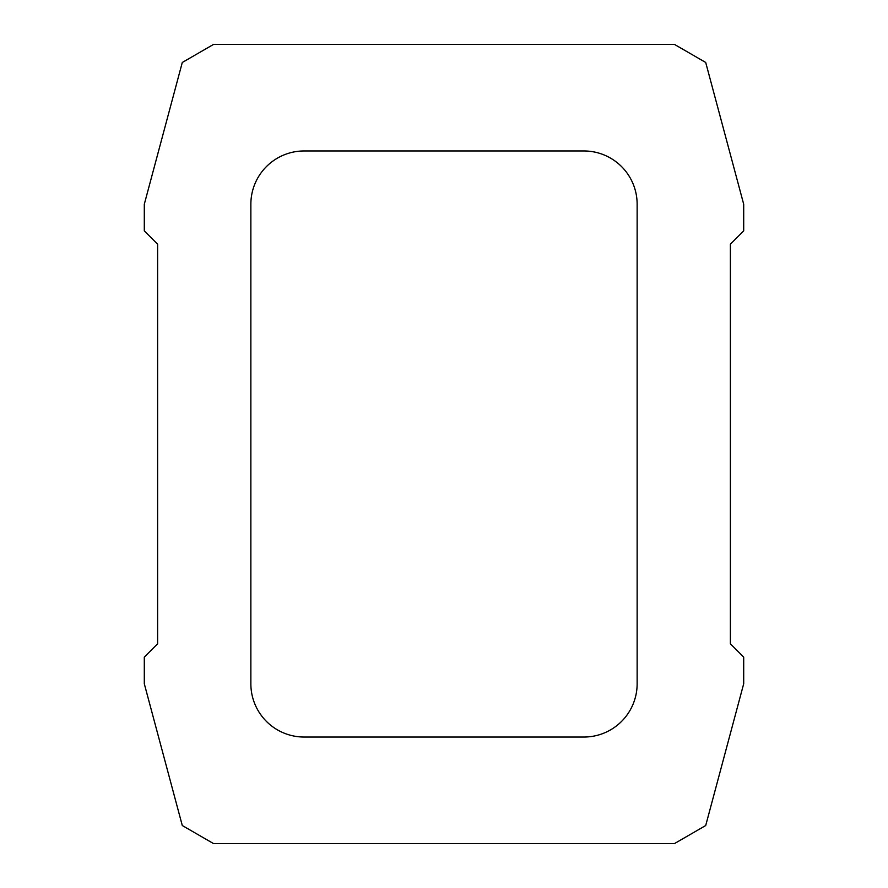 <?xml version="1.0" encoding="UTF-8"?>
<svg xmlns="http://www.w3.org/2000/svg" width="888" height="888" viewBox="0 0 888 888"><rect width="100%" height="100%" fill="white"/><g stroke="black" fill="none" stroke-linecap="round" stroke-linejoin="round"><path stroke-width="1.33" d="M157.62 643.8L144.3 657.12L144.3 683.76L182.295 825.54L213.564 843.6L674.436 843.6L705.705 825.54L743.7 683.76L743.7 657.12L730.38 643.8L730.38 244.2L743.7 230.88L743.7 204.24L705.705 62.46L674.436 44.4L213.564 44.4L182.295 62.46L144.3 204.24L144.3 230.88L157.62 244.2L157.62 643.8M304.14 150.96L583.86 150.96A53.28 53.28 0 0 1 637.14 204.24L637.14 683.76A53.28 53.28 0 0 1 583.86 737.04L304.14 737.04A53.28 53.28 0 0 1 250.86 683.76L250.86 204.24A53.28 53.28 0 0 1 304.14 150.96"/></g></svg>
